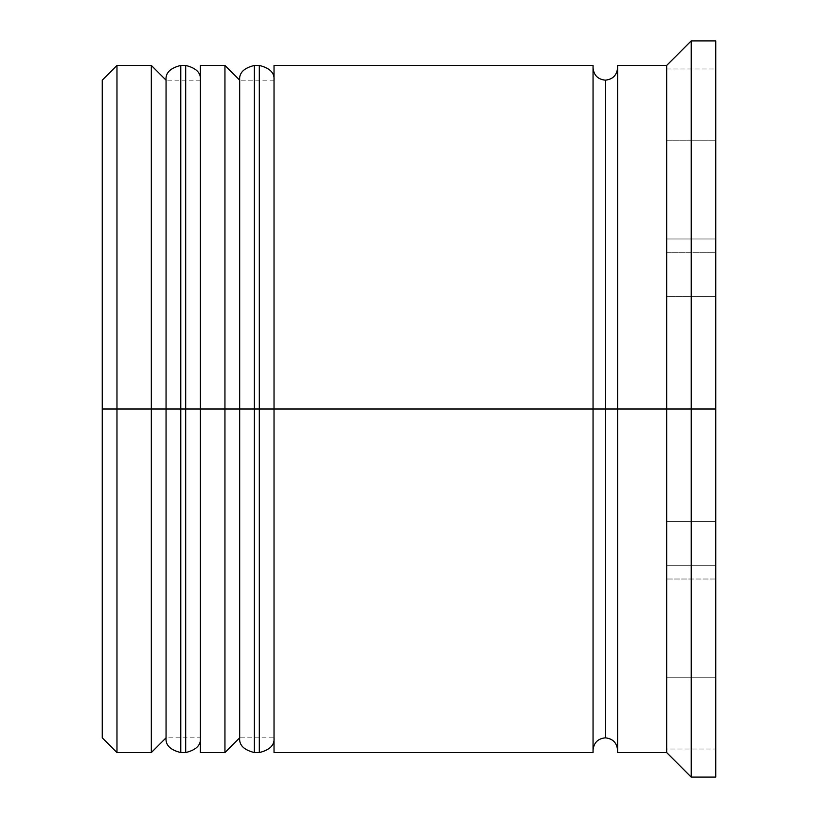 <?xml version="1.0" encoding="UTF-8"?>
<svg xmlns="http://www.w3.org/2000/svg" width="818" height="818" viewBox="0 0 818 818"><rect width="100%" height="100%" fill="white"/><g stroke="black" fill="none" stroke-linecap="round" stroke-linejoin="round"><path stroke-width="0.61" stroke-dasharray="4.09 3.07" d="M166.054 737.836L166.054 80.164L166.054 737.836L166.054 409L200.41 409L200.41 737.836L200.41 80.164L200.41 409L200.41 80.164L200.41 409L166.054 409L200.41 409L200.41 737.836L200.41 409L239.674 409L239.674 80.164L239.674 737.836L239.674 409L274.03 409L274.03 737.836L274.03 80.164L274.03 409L274.03 80.164L274.03 409L239.674 409L274.03 409L274.03 737.836L274.03 409L593.05 409L593.05 752.56L593.05 67.894L593.05 750.106L593.05 67.894L593.05 409L274.03 409L274.03 65.44L274.03 737.836L274.03 80.164L274.03 409L224.95 409L224.95 752.56L224.95 409L200.41 409L200.41 65.44L200.41 737.836L200.41 80.164L200.41 409L151.33 409L166.054 409L166.054 737.836L200.41 737.836M180.778 409L180.778 752.56L180.778 409L185.686 409L185.686 752.56L185.686 409L180.778 409L180.778 65.44L180.778 409M185.686 65.44L185.686 409L185.686 65.44M254.398 409L254.398 752.56L254.398 409L259.306 409L259.306 752.56L259.306 409L254.398 409L254.398 65.44L254.398 409M259.306 65.44L259.306 409L259.306 65.44M239.674 737.836L239.674 409L239.674 737.836L274.03 737.836M617.59 409L617.59 750.106L617.59 67.894L617.59 409L691.21 409L691.21 777.1L691.21 409L715.75 409L715.75 777.1L715.75 409L666.67 409L666.67 752.56L666.67 296.545L715.75 296.545L715.75 521.455L715.75 296.545L666.67 296.545L666.67 521.455L715.75 521.455L666.67 521.455L666.67 409L715.75 409L715.75 521.455L715.75 40.9L715.75 409L691.21 409L691.21 40.9L691.21 409L617.59 409L617.59 65.44L617.59 409M605.32 409L605.32 737.836L605.32 409M116.974 409L116.974 752.56L116.974 409L151.33 409L151.33 752.56L151.33 409L116.974 409L116.974 65.44L116.974 409L102.25 409L116.974 409M102.25 737.836L102.25 409L102.25 737.836M200.41 752.56L200.41 409L200.41 752.56M274.03 752.56L274.03 409L274.03 752.56M666.67 677.754L715.75 677.754L715.75 565.299L666.67 565.299L666.67 677.754L666.67 565.299L666.67 677.754L666.67 565.299L666.67 677.754L666.67 565.299L715.75 565.299L715.75 677.754L715.75 565.299L715.75 677.754L666.67 677.754L715.75 677.754L715.75 565.299L715.75 677.754L715.75 565.299L666.67 565.299L666.67 677.754L666.67 565.299L715.75 565.299L715.75 677.754L666.67 677.754M666.67 252.701L715.75 252.701L715.75 140.246L666.67 140.246L666.67 252.701L666.67 140.246L715.75 140.246L715.75 252.701L666.67 252.701L666.67 140.246L666.67 252.701L666.67 140.246L666.67 252.701L715.75 252.701L715.75 140.246L715.75 252.701L715.75 140.246L715.75 252.701L715.75 140.246L666.67 140.246L666.67 252.701L666.67 140.246L715.75 140.246L715.75 252.701L666.67 252.701M102.25 80.164L102.25 409L102.25 80.164M715.75 749.032L715.75 68.968L715.75 749.032L715.75 579.021L666.67 579.021L666.67 749.032L715.75 749.032L666.67 749.032L666.67 579.021L715.75 579.021L715.75 238.979L666.67 238.979L666.67 579.021L666.67 238.979L715.75 238.979L715.75 68.968L666.67 68.968L666.67 238.979L666.67 68.968L715.75 68.968L715.75 238.979L666.67 238.979L715.75 238.979L715.75 579.021L666.67 579.021L715.75 579.021L715.75 749.032M666.67 65.44L666.67 409L666.67 65.44M593.05 65.44L593.05 409L593.05 65.44M224.95 65.44L224.95 409L224.95 65.44M151.33 65.44L151.33 409L151.33 65.44M666.67 579.021L666.67 68.968L666.67 579.021M666.67 521.455L666.67 296.545L666.67 521.455L666.67 296.545L666.67 521.455L715.75 521.455L715.75 296.545L666.67 296.545L666.67 521.455L666.67 296.545L715.75 296.545L715.75 521.455L666.67 521.455M200.41 80.164L166.054 80.164M274.03 80.164L239.674 80.164"/><path stroke-width="1.23" d="M166.054 409L166.054 737.836L166.054 409L166.054 737.836L166.054 409L180.778 409L151.33 409L151.33 752.56L151.33 409L102.25 409L102.25 737.836L102.25 80.164L102.25 409L116.974 409L116.974 752.56L116.974 409L151.33 409L151.33 65.44L151.33 409L166.054 409L166.054 80.164L166.054 409M200.41 737.836C201.095 745.086 196.187 749.994 185.686 752.56L185.686 409L200.41 409L185.686 409L185.686 752.56L180.778 752.56L180.778 409L180.778 752.56C170.277 749.994 165.369 745.086 166.054 737.836L151.33 752.56L116.974 752.56L102.25 737.836M185.686 409L180.778 409L185.686 409L185.686 65.44L185.686 409M200.41 80.164C201.095 72.914 196.187 68.006 185.686 65.44L180.778 65.44L180.778 409L180.778 65.44C170.277 68.006 165.369 72.914 166.054 80.164L151.33 65.44L116.974 65.44L116.974 409L116.974 65.44L102.25 80.164M239.674 409L239.674 737.836L239.674 409L239.674 737.836L239.674 409L254.398 409L224.95 409L224.95 752.56L224.95 409L200.41 409L200.41 752.56L200.41 409L224.95 409L224.95 65.44L224.95 409L239.674 409L239.674 80.164L239.674 409M274.03 737.836C274.715 745.086 269.807 749.994 259.306 752.56L259.306 409L274.03 409L259.306 409L259.306 752.56L254.398 752.56L254.398 409L254.398 752.56C243.897 749.994 238.989 745.086 239.674 737.836L224.95 752.56L200.41 752.56M259.306 409L254.398 409L259.306 409L259.306 65.44L259.306 409M274.03 80.164C274.715 72.914 269.807 68.006 259.306 65.44L254.398 65.44L254.398 409L254.398 65.44C243.897 68.006 238.989 72.914 239.674 80.164L224.95 65.44L200.41 65.44L200.41 409L200.41 65.44M593.05 750.106C593.817 742.693 597.907 738.603 605.32 737.836L605.32 409L617.59 409L605.32 409L605.32 80.164L605.32 409L274.03 409L274.03 752.56L274.03 409L605.32 409L605.32 737.836C612.733 738.603 616.823 742.693 617.59 750.106M691.21 409L666.67 409L666.67 752.56L666.67 409L617.59 409L617.59 752.56L617.59 409L666.67 409L666.67 65.44L666.67 409L691.21 409L691.21 777.1L691.21 409L715.75 409L691.21 409L691.21 40.9L691.21 409M593.05 65.44L593.05 752.56L593.05 65.44L274.03 65.44L274.03 409L274.03 65.44M715.75 777.1L715.75 409L715.75 777.1L691.21 777.1L666.67 752.56L617.59 752.56M715.75 40.9L715.75 409L715.75 40.9L691.21 40.9L666.67 65.44L617.59 65.44L617.59 409L617.59 65.44M593.05 67.894C593.817 75.307 597.907 79.397 605.32 80.164C612.733 79.397 616.823 75.307 617.59 67.894M593.05 752.56L274.03 752.56"/></g></svg>
